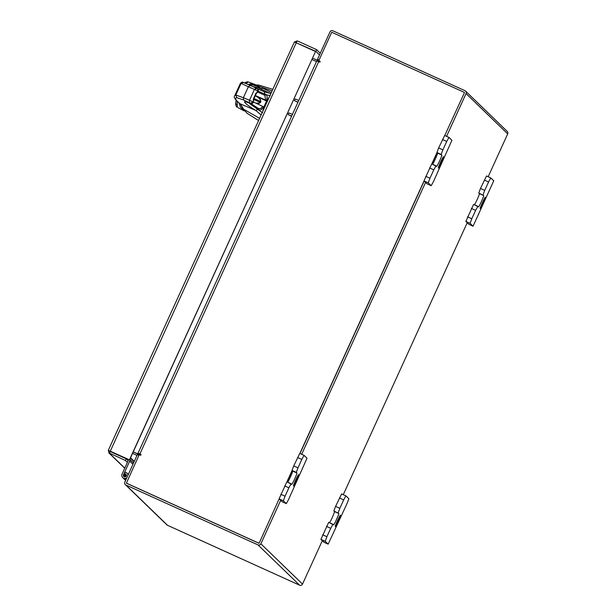 <?xml version="1.0" encoding="UTF-8"?>
<svg xmlns="http://www.w3.org/2000/svg" width="616" height="616" viewBox="0 0 616 616"><rect width="100%" height="100%" fill="white"/><g stroke="black" fill="none" stroke-linecap="round" stroke-linejoin="round"><path stroke-width="0.92" d="M128.344 474.382L127.774 473.812A3.119 3.111 -45.9 0 0 127.774 473.812A3.119 3.111 134.1 0 1 128.297 474.482A3.119 3.111 -45.9 0 0 127.789 473.827L127.073 473.134A3.119 3.111 -45.9 0 0 124.678 472.272L124.786 473.82L125.487 474.497A1.563 1.555 134.1 0 1 126.288 474.651A1.563 1.555 -45.9 0 0 124.224 476.776A1.563 1.555 -45.9 0 0 125.987 474.258A1.563 1.555 -45.9 0 0 124.786 473.82M126.334 475.991A1.563 1.555 -45.9 0 0 125.572 476.784A1.563 1.555 134.1 0 1 125.579 476.761L124.879 476.083A1.563 1.555 -45.9 0 0 124.755 476.93A1.563 1.555 134.1 0 1 126.449 475.175A1.563 1.555 -45.9 0 0 126.188 475.175L126.465 475.444M128.197 474.235L128.598 473.835M125.525 480.318L124.825 479.641A3.119 3.111 -45.9 0 0 124.825 479.641A3.119 3.111 -45.9 0 0 125.679 480.234A3.119 3.111 134.1 0 1 124.825 479.641L124.132 478.971A3.119 3.111 134.1 0 1 124.116 478.955M125.872 479.818A3.119 3.111 134.1 0 1 124.132 478.971A3.119 3.111 -45.9 0 0 125.872 479.818M124.132 478.971L123.431 478.293A3.119 3.111 -45.9 0 0 126.195 479.109A3.119 3.111 134.1 0 1 123.431 478.293L122.738 477.616A3.119 3.111 -45.9 0 0 126.75 477.877M126.904 459.482L128.282 460.468L122.068 474.089A3.119 3.111 -45.9 0 0 122.738 477.616M128.013 475.121A3.119 3.111 -45.9 0 0 127.073 473.134M129.714 459.59A1.887 1.879 134.1 0 1 129.699 461.107L123.485 474.736A1.563 1.555 -45.9 0 0 124.255 476.799A1.563 1.555 134.1 0 1 124.186 475.406L124.871 473.904M125.579 476.761L126.265 475.252M480.21 208.578A6.245 0.454 -65.6 0 1 482.413 202.633A6.245 0.454 -65.6 0 1 485.377 197.212A6.245 0.454 -65.6 0 1 485.385 197.22A6.245 0.454 -65.6 0 1 483.183 203.165A6.245 0.454 -65.6 0 1 480.218 208.585A6.245 0.454 -65.6 0 1 480.21 208.578M480.472 188.442L486.525 175.976L490.783 177.909L493.755 180.773L473.065 226.203L470.1 223.339L465.835 221.406L473.588 204.366L478.47 206.891A6.245 0.454 114.4 0 0 478.478 206.899A6.245 0.454 114.4 0 0 481.435 201.478A6.245 0.454 114.4 0 0 483.645 195.534L478.771 193.016L480.472 188.442L484.738 190.375L488.565 181.974L484.307 180.041M467.536 216.832L471.802 218.765L475.629 210.364L471.363 208.431M468.791 224.263L473.057 226.195L468.799 224.27L465.835 221.406M471.802 218.765L470.1 223.339M486.525 175.976L490.79 177.909L488.565 181.974M484.738 190.375L483.036 194.949M473.588 204.366L477.854 206.298L475.629 210.364M474.459 204.758A6.245 0.454 114.4 0 0 477.562 198.675A6.245 0.454 114.4 0 0 479.379 193.601L478.771 193.016M438.369 168.076A6.245 0.454 -65.6 0 1 440.571 162.139A6.245 0.454 -65.6 0 1 443.528 156.71A6.245 0.454 -65.6 0 1 443.543 156.718A6.245 0.454 -65.6 0 1 441.333 162.662A6.245 0.454 -65.6 0 1 438.376 168.083A6.245 0.454 -65.6 0 1 438.369 168.076M432.609 164.256A6.245 0.454 114.4 0 0 435.72 158.173A6.245 0.454 114.4 0 0 437.537 153.099L436.929 152.514L438.63 147.94L444.683 135.474L448.933 137.406L451.913 140.279L433.441 181.635L431.215 185.701L428.251 182.837L423.993 180.904L431.747 163.864L435.997 165.796L433.787 169.862L429.521 167.929M438.63 147.94L442.889 149.873L446.723 141.472L442.457 139.539M425.695 176.33L429.953 178.263L433.787 169.862M426.95 183.761L431.208 185.693L426.957 183.768L423.993 180.904M429.953 178.263L428.251 182.837M444.683 135.474L448.948 137.406L446.723 141.472M442.889 149.873L441.187 154.447L436.929 152.514M431.747 163.864L436.621 166.389A6.245 0.454 114.4 0 0 436.628 166.397A6.245 0.454 114.4 0 0 439.593 160.976A6.245 0.454 114.4 0 0 441.795 155.032L441.187 154.447M335.312 526.526A6.245 0.454 -65.6 0 1 337.522 520.582A6.245 0.454 -65.6 0 1 340.479 515.161A6.245 0.454 -65.6 0 1 340.486 515.168A6.245 0.454 -65.6 0 1 338.284 521.113A6.245 0.454 -65.6 0 1 335.327 526.534A6.245 0.454 -65.6 0 1 335.312 526.526M329.56 522.707A6.245 0.454 114.4 0 0 332.663 516.624A6.245 0.454 114.4 0 0 334.48 511.55L333.872 510.964L335.574 506.39L341.634 493.924L345.884 495.857L343.666 499.923L339.408 497.99M335.574 506.39L339.84 508.323L343.666 499.923M341.634 493.924L345.892 495.857L348.856 498.721L347.155 503.295L328.166 544.151L325.202 541.287L320.936 539.354L328.69 522.314L333.572 524.84A6.245 0.454 114.4 0 0 333.579 524.847A6.245 0.454 114.4 0 0 336.544 519.427A6.245 0.454 114.4 0 0 338.746 513.482L333.872 510.964M322.638 534.78L326.904 536.713L330.73 528.312L326.472 526.38M323.893 542.211L328.159 544.144L323.9 542.219L320.936 539.354M326.904 536.713L325.202 541.287M339.84 508.323L338.138 512.897M328.69 522.314L332.956 524.247L330.73 528.312M293.47 486.024A6.245 0.454 -65.6 0 1 295.672 480.087A6.245 0.454 -65.6 0 1 298.637 474.659A6.245 0.454 -65.6 0 1 298.645 474.667A6.245 0.454 -65.6 0 1 296.435 480.611A6.245 0.454 -65.6 0 1 293.478 486.032A6.245 0.454 -65.6 0 1 293.47 486.024M287.718 482.205A6.245 0.454 114.4 0 0 290.821 476.122A6.245 0.454 114.4 0 0 292.639 471.048L292.03 470.462L293.732 465.888L299.784 453.422L304.042 455.355L301.825 459.421L297.559 457.488M293.732 465.888L297.998 467.821L301.825 459.421M299.784 453.422L304.05 455.355L307.014 458.227L288.542 499.584L286.317 503.649L283.352 500.785L279.094 498.852L286.848 481.812L291.099 483.745L288.889 487.81L284.623 485.878M280.796 494.278L285.054 496.211L288.889 487.81M282.051 501.709L286.309 503.642L282.059 501.717L279.094 498.852M285.054 496.211L283.352 500.785M297.998 467.821L296.296 472.395L292.03 470.462M286.848 481.812L291.722 484.338A6.245 0.454 114.4 0 0 291.738 484.345A6.245 0.454 114.4 0 0 294.694 478.925A6.245 0.454 114.4 0 0 296.897 472.98L296.296 472.395M243.813 109.656L243.104 108.832M242.92 108.585L241.38 105.444M250.196 85.416L250.596 85.262M250.905 85.17L253.507 84.831M254.547 84.916L255.232 85.047M257.657 85.924L261.692 89.389M240.209 103.919L243.536 109.841M254.377 84.646L249.349 84.985M244.721 82.929L247.055 81.797L248.356 81.982L255.263 84.554L251.243 83.753L248.148 84.484M239.054 102.957L240.463 107.23L244.306 110.942L238.146 107.715M267.313 101.401L255.032 95.657C258.99 97.69 260.791 99.615 260.437 101.424L254.031 98.522M261.246 98.267L267.452 101.093M248.356 81.982L245.807 83.422M237.275 101.386L237.345 107.338M253.653 99.43L260.029 102.318L259.051 103.118L255.848 103.134M259.837 97.882L260.876 101.632L260.468 102.526L260.029 102.318L260.437 101.424L260.876 101.632M236.067 100.139L235.628 104.173L236.228 106.314L237.168 107.246M259.598 118.326L243.643 109.24L247.039 113.267M261.061 88.704L262.901 88.25L271.387 92.462M262.901 88.25L262.277 87.534M258.612 85.039L254.755 84.869L272.126 90.829M262.778 111.357L263.887 106.984L264.595 107.361M251.012 103.488L250.774 103.426C251.243 103.935 252.16 103.627 253.53 102.495L250.928 103.457L243.597 99.992L236.775 97.621C234.542 98.152 235.697 100.223 240.232 103.827L243.643 109.24L240.232 103.827L255.748 110.426L261.138 114.946M267.536 100.909L266.82 100.562L269.354 96.928M270.901 93.524L264.249 91.784L248.895 84.823L253.222 84.969M263.887 106.984L253.623 102.079M262.547 112.836L249.526 103.526L259.144 109.925C260.422 110.495 261.916 109.471 263.617 106.845M258.212 109.371L255.748 110.426C247.686 105.513 244.028 102.556 244.768 101.563L250.774 103.426L245.876 101.686M267.498 100.986L255.309 95.696M255.37 95.572L266.82 100.562M266.543 100.423C267.429 97.374 267.267 95.48 266.058 94.749L258.597 91.376L265.08 94.302L270.301 95.819M265.08 94.302L264.249 91.784L251.798 86.14M250.235 85.431L243.682 82.459L241.087 83.437L240.479 83.16L234.773 95.68L235.812 95.018L241.087 83.437L254.416 89.436L256.002 88.042L250.235 85.431L248.387 86.702L243.382 97.69L235.812 95.018L236.775 97.621M257.288 88.627L258.343 91.268L257.619 88.781L256.002 88.042M250.989 85.301L250.15 85.393M252.652 86.525L258.158 87.711L270.208 93.432M262.755 106.414L260.714 108.493L258.735 108.67L259.144 109.925M253.692 85.293L257.219 86.302L261.284 89.197M250.704 103.072L253.307 102.094L249.488 100.262L243.382 97.69L243.597 99.992M255.94 93.309L256.31 93.501L255.771 93.286L256.31 93.501L253.777 99.068L253.307 102.094L253.407 98.876L255.94 93.309L258.266 91.23L254.416 89.436L249.488 100.262L249.441 102.449M257.673 92.038L264.834 95.288L265.665 100.023M264.834 95.288L266.058 94.749M258.35 91.268L256.31 93.501M320.281 53.222L316.57 49.634L297.297 40.895L294.394 41.973L315.531 51.528L129.452 459.829L108.301 450.335L109.386 453.222L110.156 451.528L126.195 458.805L125.425 460.498L127.396 462.408M297.297 40.895L296.088 42.75M319.504 54.916L315.8 51.328L316.57 49.634M297.151 43.197L315.8 51.328M124.732 468.252L108.77 452.806L125.425 460.498M296.25 42.789L110.287 451.189L108.301 450.335L294.394 41.98L108.301 450.327M110.688 451.774L129.452 459.829M126.195 458.805L128.166 460.706M129.56 459.929L315.531 51.528M132.555 453.353L137.006 455.37M319.196 61.115L312.635 58.204M320.197 61.6L317.448 59.429L329.999 31.893A2.187 2.179 -45.9 0 1 332.894 30.8L464.98 90.691A2.187 2.179 -45.9 0 1 465.596 91.106L507.238 131.408A2.187 2.179 134.1 0 1 507.7 133.88L488.18 176.723M317.448 59.429L319.019 60.137M280.673 500.385L260.884 543.812A2.187 2.179 -45.9 0 1 257.988 544.898L125.903 485.015L167.537 525.309A2.187 2.179 134.1 0 1 166.921 524.894L125.287 484.592A2.187 2.179 -45.9 0 1 124.817 482.12L137.368 454.577L138.939 455.293M258.759 543.204L126.58 483.252M167.537 525.309L299.622 585.2A2.187 2.179 134.1 0 0 302.518 584.107L322.314 540.679M301.686 454.285L425.571 182.436M446.577 136.336L466.066 93.586A2.187 2.179 -45.9 0 0 465.596 91.106M467.213 222.73L343.281 494.671M259.19 543.043L279.156 498.906M287.048 481.905L292.192 470.624L287.048 481.905M299.992 453.515L424.155 181.058L299.992 453.515M431.947 163.956L437.091 152.676L431.947 163.956M444.76 135.512L464.372 92.816M125.287 484.592A2.187 2.179 -45.9 0 0 125.903 485.015M140.556 455.232L133.21 451.913M139.478 454.577L133.233 451.867M312.019 59.559L316.485 61.585M259.051 543.335L126.38 483.183L139.224 454.677L140.363 455.193A0.47 0.462 -45.9 0 0 140.879 454.431A0.47 0.462 -45.9 0 0 140.748 454.346L138.03 453.168L139.432 454.685M140.925 454.493A0.47 0.462 134.1 0 0 140.856 454.446L139.732 453.946L140.902 455.078M320.104 61.331A0.47 0.462 134.1 0 0 320.027 61.284L318.78 60.668L331.724 32.263L464.402 92.415M316.817 60.861L138.038 453.176L316.817 60.861L319.535 62.031A0.47 0.462 -45.9 0 0 320.05 61.277A0.47 0.462 -45.9 0 0 319.92 61.184L318.78 60.668M126.272 483.083L258.951 543.235M286.925 481.851L292.092 470.516M299.861 453.461L424.047 180.958M431.824 163.902L436.99 152.568M297.913 102.348L296.358 101.571L297.959 102.233M291.614 116.162L290.013 115.5L291.56 116.278M295.203 99.007L298.798 100.408M298.021 102.102L294.425 100.701M291.676 116.031L288.08 114.63M288.85 112.936L292.446 114.337M132.956 464.264L129.699 461.107M124.186 475.406L123.485 474.736M479.379 193.601L483.645 195.534M437.537 153.099L441.795 155.032M334.48 511.55L338.746 513.482M292.639 471.048L296.897 472.98M266.551 101.039L263.848 106.968M257.85 104.089L260.468 102.526M246.054 83.145L245.022 83.068M236.113 100.185L235.797 103.08L236.39 104.751M240.479 83.16L242.342 82.013L248.895 84.823L258.566 85.023L272.811 89.335M239.832 103.58L239.832 103.58C234.958 99.453 233.272 96.82 234.773 95.68M245.861 101.717L244.768 101.563M253.492 101.586L253.369 102.202M253.53 102.479L253.045 101.186M255.409 89.882L256.333 88.196M258.597 91.376L257.296 91.869L258.589 91.376L257.619 88.781M124.786 468.129L109.386 453.222M134.28 461.361L130.554 457.75M257.988 544.898L299.622 585.2M260.884 543.812L302.518 584.107M507.7 133.88L466.066 93.586M130.369 458.15L134.096 461.761M318.688 61.646L139.901 453.961M129.784 459.444L133.51 463.055M258.597 120.52L247.016 113.252L242.789 108.324M250.527 103.334L258.835 108.724M295.18 98.976L294.41 100.678M288.065 114.607L288.835 112.905"/></g></svg>
